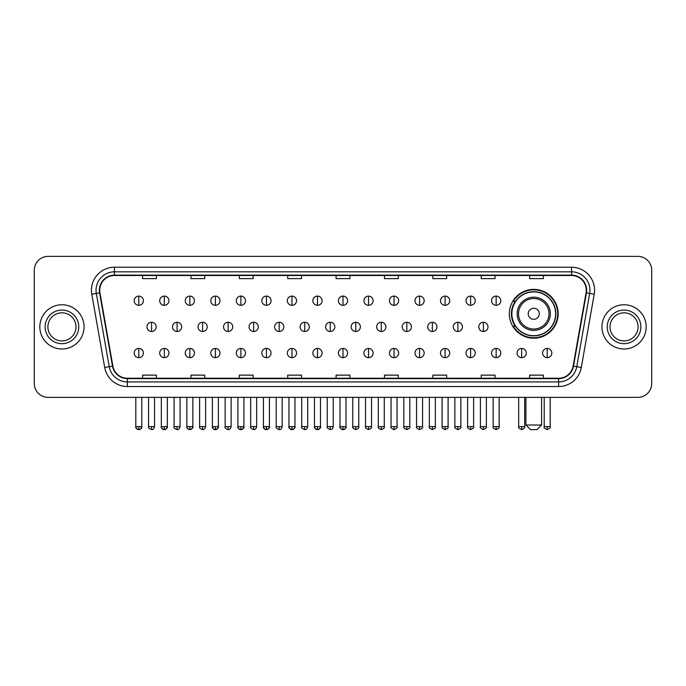 <?xml version="1.0" encoding="UTF-8"?>
<svg xmlns="http://www.w3.org/2000/svg" width="686" height="686" viewBox="0 0 686 686"><rect width="100%" height="100%" fill="white"/><g stroke="black" fill="none" stroke-linecap="round" stroke-linejoin="round"><path stroke-width="1.03" d="M509.329 313.785A24.422 24.422 0 0 0 533.751 338.207A24.422 24.422 0 0 0 558.172 313.785A24.422 24.422 0 0 0 533.751 289.372A24.422 24.422 0 0 0 509.329 313.785M515.186 326.227A22.346 22.346 0 0 1 515.186 301.351M34.3 270.198L34.3 383.543A13.823 13.823 0 0 0 48.123 397.365L637.877 397.365A13.823 13.823 0 0 0 651.7 383.543L651.7 270.198A13.823 13.823 0 0 0 637.877 256.384L48.123 256.384A13.823 13.823 0 0 0 34.3 270.198L34.3 383.543M39.831 326.87A22.115 22.115 0 0 0 61.946 348.994A22.115 22.115 0 0 0 84.061 326.87A22.115 22.115 0 0 0 61.946 304.755A22.115 22.115 0 0 0 39.831 326.87A22.115 22.115 0 0 0 61.946 348.994A22.115 22.115 0 0 0 84.061 326.87A22.115 22.115 0 0 0 61.946 304.755A22.115 22.115 0 0 0 39.831 326.87M601.939 326.87A22.115 22.115 0 0 0 624.054 348.994A22.115 22.115 0 0 0 646.169 326.87A22.115 22.115 0 0 0 624.054 304.755A22.115 22.115 0 0 0 601.939 326.87A22.115 22.115 0 0 0 624.054 348.994A22.115 22.115 0 0 0 646.169 326.87A22.115 22.115 0 0 0 624.054 304.755A22.115 22.115 0 0 0 601.939 326.87M99.727 290.247A14.74 14.74 0 0 1 114.468 275.498L571.532 275.498A14.74 14.74 0 0 1 586.05 292.802L573.136 366.067A14.74 14.74 0 0 1 558.61 378.243L127.39 378.243A14.74 14.74 0 0 1 112.864 366.067L99.95 292.802A14.74 14.74 0 0 1 99.727 290.247M99.359 290.247A15.109 15.109 0 0 0 99.59 292.871L112.504 366.127A15.109 15.109 0 0 0 127.39 378.612L558.61 378.612A15.109 15.109 0 0 0 573.496 366.127L586.41 292.871A15.109 15.109 0 0 0 571.532 275.129L114.468 275.129A15.109 15.109 0 0 0 99.359 290.247M91.787 294.243A23.041 23.041 0 0 1 114.468 267.206L571.532 267.206A23.041 23.041 0 0 1 594.213 294.243L581.299 367.507A23.041 23.041 0 0 1 558.61 386.544L127.39 386.544A23.041 23.041 0 0 1 104.701 367.507L91.787 294.243L96.323 293.445A18.428 18.428 0 0 1 114.468 271.819L571.532 271.819A18.428 18.428 0 0 1 589.677 293.445L576.763 366.701A18.428 18.428 0 0 1 558.61 381.93L127.39 381.93A18.428 18.428 0 0 1 109.237 366.701L96.323 293.445A18.428 18.428 0 0 1 96.04 290.247M637.877 256.384L48.123 256.384M48.123 397.365L637.877 397.365M651.7 383.543L651.7 270.198M573.496 366.127L576.763 366.701L589.677 293.445L594.213 294.243M336.089 275.498L336.089 278.619L349.911 278.619L349.911 275.498M287.708 275.498L287.708 278.619L301.531 278.619L301.531 275.498M239.328 275.498L239.328 278.619L253.151 278.619L253.151 275.498M190.957 275.498L190.957 278.619L204.78 278.619L204.78 275.498M142.577 275.498L142.577 278.619L156.399 278.619L156.399 275.498M384.469 275.498L384.469 278.619L398.292 278.619L398.292 275.498M432.849 275.498L432.849 278.619L446.672 278.619L446.672 275.498M481.22 275.498L481.22 278.619L495.043 278.619L495.043 275.498M529.601 275.498L529.601 278.619L543.423 278.619L543.423 275.498M349.911 378.243L349.911 375.131L336.089 375.131L336.089 378.243M301.531 378.243L301.531 375.131L287.708 375.131L287.708 378.243M253.151 378.243L253.151 375.131L239.328 375.131L239.328 378.243M204.78 378.243L204.78 375.131L190.957 375.131L190.957 378.243M156.399 378.243L156.399 375.131L142.577 375.131L142.577 378.243M398.292 378.243L398.292 375.131L384.469 375.131L384.469 378.243M446.672 378.243L446.672 375.131L432.849 375.131L432.849 378.243M495.043 378.243L495.043 375.131L481.22 375.131L481.22 378.243M543.423 378.243L543.423 375.131L529.601 375.131L529.601 378.243M75.992 326.87A14.046 14.046 0 0 0 61.946 312.833A14.046 14.046 0 0 0 47.9 326.87A14.046 14.046 0 0 0 61.946 340.916A14.046 14.046 0 0 0 75.992 326.87A14.046 14.046 0 0 1 61.946 340.916A14.046 14.046 0 0 1 47.9 326.87M536.975 429.616L530.527 429.616L525.913 425.011L541.58 425.011L536.975 429.616M539.282 313.785A5.531 5.531 0 0 0 533.751 308.263A5.531 5.531 0 0 0 528.22 313.785A5.531 5.531 0 0 0 533.751 319.316A5.531 5.531 0 0 0 539.282 313.785M550.335 313.785A16.584 16.584 0 0 0 533.751 297.201A16.584 16.584 0 0 0 517.158 313.785A16.584 16.584 0 0 0 533.751 330.378A16.584 16.584 0 0 0 550.335 313.785A16.584 16.584 0 0 1 533.751 330.378A16.584 16.584 0 0 1 517.158 313.785M555.634 313.785A21.883 21.883 0 0 0 533.751 291.902A21.883 21.883 0 0 0 511.867 313.785A21.883 21.883 0 0 0 533.751 335.677A21.883 21.883 0 0 0 555.634 313.785M557.709 313.785A23.959 23.959 0 0 1 513.274 326.227L515.495 326.227A22.089 22.089 0 0 0 548.363 330.352A22.089 22.089 0 0 0 548.363 297.227A22.089 22.089 0 0 0 515.495 301.351L513.274 301.351A23.959 23.959 0 0 1 557.709 313.785M638.1 326.87A14.046 14.046 0 0 0 624.054 312.833A14.046 14.046 0 0 0 610.008 326.87A14.046 14.046 0 0 0 624.054 340.916A14.046 14.046 0 0 0 638.1 326.87A14.046 14.046 0 0 1 624.054 340.916A14.046 14.046 0 0 1 610.008 326.87M138.795 296.095A4.605 4.605 0 0 0 134.19 300.7A4.605 4.605 0 0 0 138.795 305.313A4.605 4.605 0 0 0 143.408 300.7A4.605 4.605 0 0 0 138.795 296.095L138.795 305.313A4.605 4.605 0 0 0 143.408 300.7A4.605 4.605 0 0 0 138.795 296.095M164.323 296.095A4.605 4.605 0 0 0 159.718 300.7A4.605 4.605 0 0 0 164.323 305.313A4.605 4.605 0 0 0 168.928 300.7A4.605 4.605 0 0 0 164.323 296.095L164.323 305.313A4.605 4.605 0 0 0 168.928 300.7A4.605 4.605 0 0 0 164.323 296.095M189.851 296.095A4.605 4.605 0 0 0 185.237 300.7A4.605 4.605 0 0 0 189.851 305.313A4.605 4.605 0 0 0 194.455 300.7A4.605 4.605 0 0 0 189.851 296.095L189.851 305.313A4.605 4.605 0 0 0 194.455 300.7A4.605 4.605 0 0 0 189.851 296.095M215.37 296.095A4.605 4.605 0 0 0 210.765 300.7A4.605 4.605 0 0 0 215.37 305.313A4.605 4.605 0 0 0 219.983 300.7A4.605 4.605 0 0 0 215.37 296.095L215.37 305.313A4.605 4.605 0 0 0 219.983 300.7A4.605 4.605 0 0 0 215.37 296.095M240.897 296.095A4.605 4.605 0 0 0 236.293 300.7A4.605 4.605 0 0 0 240.897 305.313A4.605 4.605 0 0 0 245.502 300.7A4.605 4.605 0 0 0 240.897 296.095L240.897 305.313A4.605 4.605 0 0 0 245.502 300.7A4.605 4.605 0 0 0 240.897 296.095M266.425 296.095A4.605 4.605 0 0 0 261.82 300.7A4.605 4.605 0 0 0 266.425 305.313A4.605 4.605 0 0 0 271.03 300.7A4.605 4.605 0 0 0 266.425 296.095L266.425 305.313A4.605 4.605 0 0 0 271.03 300.7A4.605 4.605 0 0 0 266.425 296.095M291.953 296.095A4.605 4.605 0 0 0 287.34 300.7A4.605 4.605 0 0 0 291.953 305.313A4.605 4.605 0 0 0 296.558 300.7A4.605 4.605 0 0 0 291.953 296.095L291.953 305.313A4.605 4.605 0 0 0 296.558 300.7A4.605 4.605 0 0 0 291.953 296.095M317.472 296.095A4.605 4.605 0 0 0 312.867 300.7A4.605 4.605 0 0 0 317.472 305.313A4.605 4.605 0 0 0 322.086 300.7A4.605 4.605 0 0 0 317.472 296.095L317.472 305.313A4.605 4.605 0 0 0 322.086 300.7A4.605 4.605 0 0 0 317.472 296.095M343 296.095A4.605 4.605 0 0 0 338.395 300.7A4.605 4.605 0 0 0 343 305.313A4.605 4.605 0 0 0 347.605 300.7A4.605 4.605 0 0 0 343 296.095L343 305.313A4.605 4.605 0 0 0 347.605 300.7A4.605 4.605 0 0 0 343 296.095M368.528 296.095A4.605 4.605 0 0 0 363.914 300.7A4.605 4.605 0 0 0 368.528 305.313A4.605 4.605 0 0 0 373.133 300.7A4.605 4.605 0 0 0 368.528 296.095L368.528 305.313A4.605 4.605 0 0 0 373.133 300.7A4.605 4.605 0 0 0 368.528 296.095M394.047 296.095A4.605 4.605 0 0 0 389.442 300.7A4.605 4.605 0 0 0 394.047 305.313A4.605 4.605 0 0 0 398.66 300.7A4.605 4.605 0 0 0 394.047 296.095L394.047 305.313A4.605 4.605 0 0 0 398.66 300.7A4.605 4.605 0 0 0 394.047 296.095M419.575 296.095A4.605 4.605 0 0 0 414.97 300.7A4.605 4.605 0 0 0 419.575 305.313A4.605 4.605 0 0 0 424.18 300.7A4.605 4.605 0 0 0 419.575 296.095L419.575 305.313A4.605 4.605 0 0 0 424.18 300.7A4.605 4.605 0 0 0 419.575 296.095M445.103 296.095A4.605 4.605 0 0 0 440.498 300.7A4.605 4.605 0 0 0 445.103 305.313A4.605 4.605 0 0 0 449.707 300.7A4.605 4.605 0 0 0 445.103 296.095L445.103 305.313A4.605 4.605 0 0 0 449.707 300.7A4.605 4.605 0 0 0 445.103 296.095M470.63 296.095A4.605 4.605 0 0 0 466.017 300.7A4.605 4.605 0 0 0 470.63 305.313A4.605 4.605 0 0 0 475.235 300.7A4.605 4.605 0 0 0 470.63 296.095L470.63 305.313A4.605 4.605 0 0 0 475.235 300.7A4.605 4.605 0 0 0 470.63 296.095M496.15 296.095A4.605 4.605 0 0 0 491.545 300.7A4.605 4.605 0 0 0 496.15 305.313A4.605 4.605 0 0 0 500.763 300.7A4.605 4.605 0 0 0 496.15 296.095L496.15 305.313A4.605 4.605 0 0 0 500.763 300.7A4.605 4.605 0 0 0 496.15 296.095M151.563 322.266A4.605 4.605 0 0 0 146.95 326.87A4.605 4.605 0 0 0 151.563 331.484A4.605 4.605 0 0 0 156.168 326.87A4.605 4.605 0 0 0 151.563 322.266L151.563 331.484A4.605 4.605 0 0 0 156.168 326.87A4.605 4.605 0 0 0 151.563 322.266M177.082 322.266A4.605 4.605 0 0 0 172.478 326.87A4.605 4.605 0 0 0 177.082 331.484A4.605 4.605 0 0 0 181.696 326.87A4.605 4.605 0 0 0 177.082 322.266L177.082 331.484A4.605 4.605 0 0 0 181.696 326.87A4.605 4.605 0 0 0 177.082 322.266M202.61 322.266A4.605 4.605 0 0 0 198.005 326.87A4.605 4.605 0 0 0 202.61 331.484A4.605 4.605 0 0 0 207.215 326.87A4.605 4.605 0 0 0 202.61 322.266L202.61 331.484A4.605 4.605 0 0 0 207.215 326.87A4.605 4.605 0 0 0 202.61 322.266M228.138 322.266A4.605 4.605 0 0 0 223.525 326.87A4.605 4.605 0 0 0 228.138 331.484A4.605 4.605 0 0 0 232.743 326.87A4.605 4.605 0 0 0 228.138 322.266L228.138 331.484A4.605 4.605 0 0 0 232.743 326.87A4.605 4.605 0 0 0 228.138 322.266M253.657 322.266A4.605 4.605 0 0 0 249.052 326.87A4.605 4.605 0 0 0 253.657 331.484A4.605 4.605 0 0 0 258.27 326.87A4.605 4.605 0 0 0 253.657 322.266L253.657 331.484A4.605 4.605 0 0 0 258.27 326.87A4.605 4.605 0 0 0 253.657 322.266M279.185 322.266A4.605 4.605 0 0 0 274.58 326.87A4.605 4.605 0 0 0 279.185 331.484A4.605 4.605 0 0 0 283.798 326.87A4.605 4.605 0 0 0 279.185 322.266L279.185 331.484A4.605 4.605 0 0 0 283.798 326.87A4.605 4.605 0 0 0 279.185 322.266M304.713 322.266A4.605 4.605 0 0 0 300.108 326.87A4.605 4.605 0 0 0 304.713 331.484A4.605 4.605 0 0 0 309.317 326.87A4.605 4.605 0 0 0 304.713 322.266L304.713 331.484A4.605 4.605 0 0 0 309.317 326.87A4.605 4.605 0 0 0 304.713 322.266M330.24 322.266A4.605 4.605 0 0 0 325.627 326.87A4.605 4.605 0 0 0 330.24 331.484A4.605 4.605 0 0 0 334.845 326.87A4.605 4.605 0 0 0 330.24 322.266L330.24 331.484A4.605 4.605 0 0 0 334.845 326.87A4.605 4.605 0 0 0 330.24 322.266M355.76 322.266A4.605 4.605 0 0 0 351.155 326.87A4.605 4.605 0 0 0 355.76 331.484A4.605 4.605 0 0 0 360.373 326.87A4.605 4.605 0 0 0 355.76 322.266L355.76 331.484A4.605 4.605 0 0 0 360.373 326.87A4.605 4.605 0 0 0 355.76 322.266M381.287 322.266A4.605 4.605 0 0 0 376.683 326.87A4.605 4.605 0 0 0 381.287 331.484A4.605 4.605 0 0 0 385.892 326.87A4.605 4.605 0 0 0 381.287 322.266L381.287 331.484A4.605 4.605 0 0 0 385.892 326.87A4.605 4.605 0 0 0 381.287 322.266M406.815 322.266A4.605 4.605 0 0 0 402.202 326.87A4.605 4.605 0 0 0 406.815 331.484A4.605 4.605 0 0 0 411.42 326.87A4.605 4.605 0 0 0 406.815 322.266L406.815 331.484A4.605 4.605 0 0 0 411.42 326.87A4.605 4.605 0 0 0 406.815 322.266M432.343 322.266A4.605 4.605 0 0 0 427.73 326.87A4.605 4.605 0 0 0 432.343 331.484A4.605 4.605 0 0 0 436.948 326.87A4.605 4.605 0 0 0 432.343 322.266L432.343 331.484A4.605 4.605 0 0 0 436.948 326.87A4.605 4.605 0 0 0 432.343 322.266M457.862 322.266A4.605 4.605 0 0 0 453.257 326.87A4.605 4.605 0 0 0 457.862 331.484A4.605 4.605 0 0 0 462.475 326.87A4.605 4.605 0 0 0 457.862 322.266L457.862 331.484A4.605 4.605 0 0 0 462.475 326.87A4.605 4.605 0 0 0 457.862 322.266M483.39 322.266A4.605 4.605 0 0 0 478.785 326.87A4.605 4.605 0 0 0 483.39 331.484A4.605 4.605 0 0 0 487.995 326.87A4.605 4.605 0 0 0 483.39 322.266L483.39 331.484A4.605 4.605 0 0 0 487.995 326.87A4.605 4.605 0 0 0 483.39 322.266M138.795 348.437A4.605 4.605 0 0 0 134.19 353.041A4.605 4.605 0 0 0 138.795 357.655A4.605 4.605 0 0 0 143.408 353.041A4.605 4.605 0 0 0 138.795 348.437L138.795 357.655A4.605 4.605 0 0 0 143.408 353.041A4.605 4.605 0 0 0 138.795 348.437M164.323 348.437A4.605 4.605 0 0 0 159.718 353.041A4.605 4.605 0 0 0 164.323 357.655A4.605 4.605 0 0 0 168.928 353.041A4.605 4.605 0 0 0 164.323 348.437L164.323 357.655A4.605 4.605 0 0 0 168.928 353.041A4.605 4.605 0 0 0 164.323 348.437M189.851 348.437A4.605 4.605 0 0 0 185.237 353.041A4.605 4.605 0 0 0 189.851 357.655A4.605 4.605 0 0 0 194.455 353.041A4.605 4.605 0 0 0 189.851 348.437L189.851 357.655A4.605 4.605 0 0 0 194.455 353.041A4.605 4.605 0 0 0 189.851 348.437M215.37 348.437A4.605 4.605 0 0 0 210.765 353.041A4.605 4.605 0 0 0 215.37 357.655A4.605 4.605 0 0 0 219.983 353.041A4.605 4.605 0 0 0 215.37 348.437L215.37 357.655A4.605 4.605 0 0 0 219.983 353.041A4.605 4.605 0 0 0 215.37 348.437M240.897 348.437A4.605 4.605 0 0 0 236.293 353.041A4.605 4.605 0 0 0 240.897 357.655A4.605 4.605 0 0 0 245.502 353.041A4.605 4.605 0 0 0 240.897 348.437L240.897 357.655A4.605 4.605 0 0 0 245.502 353.041A4.605 4.605 0 0 0 240.897 348.437M266.425 348.437A4.605 4.605 0 0 0 261.82 353.041A4.605 4.605 0 0 0 266.425 357.655A4.605 4.605 0 0 0 271.03 353.041A4.605 4.605 0 0 0 266.425 348.437L266.425 357.655A4.605 4.605 0 0 0 271.03 353.041A4.605 4.605 0 0 0 266.425 348.437M291.953 348.437A4.605 4.605 0 0 0 287.34 353.041A4.605 4.605 0 0 0 291.953 357.655A4.605 4.605 0 0 0 296.558 353.041A4.605 4.605 0 0 0 291.953 348.437L291.953 357.655A4.605 4.605 0 0 0 296.558 353.041A4.605 4.605 0 0 0 291.953 348.437M317.472 348.437A4.605 4.605 0 0 0 312.867 353.041A4.605 4.605 0 0 0 317.472 357.655A4.605 4.605 0 0 0 322.086 353.041A4.605 4.605 0 0 0 317.472 348.437L317.472 357.655A4.605 4.605 0 0 0 322.086 353.041A4.605 4.605 0 0 0 317.472 348.437M343 348.437A4.605 4.605 0 0 0 338.395 353.041A4.605 4.605 0 0 0 343 357.655A4.605 4.605 0 0 0 347.605 353.041A4.605 4.605 0 0 0 343 348.437L343 357.655A4.605 4.605 0 0 0 347.605 353.041A4.605 4.605 0 0 0 343 348.437M368.528 348.437A4.605 4.605 0 0 0 363.914 353.041A4.605 4.605 0 0 0 368.528 357.655A4.605 4.605 0 0 0 373.133 353.041A4.605 4.605 0 0 0 368.528 348.437L368.528 357.655A4.605 4.605 0 0 0 373.133 353.041A4.605 4.605 0 0 0 368.528 348.437M394.047 348.437A4.605 4.605 0 0 0 389.442 353.041A4.605 4.605 0 0 0 394.047 357.655A4.605 4.605 0 0 0 398.66 353.041A4.605 4.605 0 0 0 394.047 348.437L394.047 357.655A4.605 4.605 0 0 0 398.66 353.041A4.605 4.605 0 0 0 394.047 348.437M419.575 348.437A4.605 4.605 0 0 0 414.97 353.041A4.605 4.605 0 0 0 419.575 357.655A4.605 4.605 0 0 0 424.18 353.041A4.605 4.605 0 0 0 419.575 348.437L419.575 357.655A4.605 4.605 0 0 0 424.18 353.041A4.605 4.605 0 0 0 419.575 348.437M445.103 348.437A4.605 4.605 0 0 0 440.498 353.041A4.605 4.605 0 0 0 445.103 357.655A4.605 4.605 0 0 0 449.707 353.041A4.605 4.605 0 0 0 445.103 348.437L445.103 357.655A4.605 4.605 0 0 0 449.707 353.041A4.605 4.605 0 0 0 445.103 348.437M470.63 348.437A4.605 4.605 0 0 0 466.017 353.041A4.605 4.605 0 0 0 470.63 357.655A4.605 4.605 0 0 0 475.235 353.041A4.605 4.605 0 0 0 470.63 348.437L470.63 357.655A4.605 4.605 0 0 0 475.235 353.041A4.605 4.605 0 0 0 470.63 348.437M496.15 348.437A4.605 4.605 0 0 0 491.545 353.041A4.605 4.605 0 0 0 496.15 357.655A4.605 4.605 0 0 0 500.763 353.041A4.605 4.605 0 0 0 496.15 348.437L496.15 357.655A4.605 4.605 0 0 0 500.763 353.041A4.605 4.605 0 0 0 496.15 348.437M521.677 348.437A4.605 4.605 0 0 0 517.072 353.041A4.605 4.605 0 0 0 521.677 357.655A4.605 4.605 0 0 0 526.282 353.041A4.605 4.605 0 0 0 521.677 348.437L521.677 357.655A4.605 4.605 0 0 0 526.282 353.041A4.605 4.605 0 0 0 521.677 348.437M547.205 348.437A4.605 4.605 0 0 0 542.592 353.041A4.605 4.605 0 0 0 547.205 357.655A4.605 4.605 0 0 0 551.81 353.041A4.605 4.605 0 0 0 547.205 348.437L547.205 357.655A4.605 4.605 0 0 0 551.81 353.041A4.605 4.605 0 0 0 547.205 348.437M571.532 267.206L571.532 275.129M96.323 293.445L99.59 292.871M127.39 386.544L127.39 378.612M558.61 378.612L558.61 386.544M104.701 367.507L112.504 366.127M586.41 292.871L589.677 293.445M114.468 267.206L114.468 275.129M576.763 366.701L581.299 367.507M78.753 326.87A16.807 16.807 0 0 0 61.946 310.063A16.807 16.807 0 0 0 45.139 326.87A16.807 16.807 0 0 0 61.946 343.686A16.807 16.807 0 0 0 78.753 326.87M548.989 313.785A15.238 15.238 0 0 0 533.751 298.547A15.238 15.238 0 0 0 518.513 313.785A15.238 15.238 0 0 0 533.751 329.023A15.238 15.238 0 0 0 548.989 313.785M640.861 326.87A16.807 16.807 0 0 0 624.054 310.063A16.807 16.807 0 0 0 607.247 326.87A16.807 16.807 0 0 0 624.054 343.686A16.807 16.807 0 0 0 640.861 326.87M151.563 426.623L148.562 426.623C147.962 427.584 148.956 428.579 151.563 429.616L151.563 426.623L154.556 426.623L154.556 397.365M177.082 426.623L174.09 426.623C173.481 427.584 174.484 428.579 177.082 429.616L177.082 426.623L180.084 426.623L180.084 397.365M202.61 426.623L199.617 426.623C199.009 427.584 200.003 428.579 202.61 429.616L202.61 426.623L205.603 426.623L205.603 397.365M228.138 426.623L225.145 426.623C224.536 427.584 225.531 428.579 228.138 429.616L228.138 426.623L231.131 426.623L231.131 397.365M253.657 426.623L250.664 426.623C250.056 427.584 251.059 428.579 253.657 429.616L253.657 426.623L256.658 426.623L256.658 397.365M279.185 426.623L276.192 426.623C275.583 427.584 276.587 428.579 279.185 429.616L279.185 426.623L282.178 426.623L282.178 397.365M304.713 426.623L301.72 426.623C301.111 427.584 302.106 428.579 304.713 429.616L304.713 426.623L307.705 426.623L307.705 397.365M330.24 426.623L327.239 426.623C326.639 427.584 327.634 428.579 330.24 429.616L330.24 426.623L333.233 426.623L333.233 397.365M355.76 426.623L352.767 426.623C352.158 427.584 353.161 428.579 355.76 429.616L355.76 426.623L358.761 426.623L358.761 397.365M381.287 426.623L378.295 426.623C377.686 427.584 378.681 428.579 381.287 429.616L381.287 426.623L384.28 426.623L384.28 397.365M406.815 426.623L403.822 426.623C403.214 427.584 404.208 428.579 406.815 429.616L406.815 426.623L409.808 426.623L409.808 397.365M432.343 426.623L429.342 426.623C428.733 427.584 429.736 428.579 432.343 429.616L432.343 426.623L435.336 426.623L435.336 397.365M457.862 426.623L454.869 426.623C454.261 427.584 455.264 428.579 457.862 429.616L457.862 426.623L460.855 426.623L460.855 397.365M483.39 426.623L480.397 426.623C479.788 427.584 480.783 428.579 483.39 429.616L483.39 426.623L486.383 426.623L486.383 397.365M138.795 426.623L135.802 426.623C135.193 427.584 136.197 428.579 138.795 429.616L138.795 426.623L141.796 426.623C142.396 427.584 141.402 428.579 138.795 429.616C137.32 429.762 136.325 428.759 135.802 426.623L135.802 397.365M164.323 426.623L161.33 426.623C160.721 427.584 161.716 428.579 164.323 429.616L164.323 426.623L167.315 426.623C167.924 427.584 166.93 428.579 164.323 429.616C162.848 429.762 161.853 428.759 161.33 426.623L161.33 397.365M189.851 426.623L186.849 426.623C186.249 427.584 187.244 428.579 189.851 429.616L189.851 426.623L192.843 426.623C193.452 427.584 192.449 428.579 189.851 429.616C188.376 429.762 187.372 428.759 186.849 426.623L186.849 397.365M215.37 426.623L212.377 426.623C211.768 427.584 212.771 428.579 215.37 429.616L215.37 426.623L218.371 426.623C218.98 427.584 217.976 428.579 215.37 429.616C213.903 429.762 212.9 428.759 212.377 426.623L212.377 397.365L212.377 426.623M240.897 426.623L237.905 426.623C237.296 427.584 238.291 428.579 240.897 429.616L240.897 426.623L243.89 426.623C244.499 427.584 243.504 428.579 240.897 429.616C239.423 429.762 238.428 428.759 237.905 426.623L237.905 397.365M266.425 426.623L263.433 426.623C262.824 427.584 263.818 428.579 266.425 429.616L266.425 426.623L269.418 426.623C270.027 427.584 269.032 428.579 266.425 429.616C264.95 429.762 263.956 428.759 263.433 426.623L263.433 397.365M291.953 426.623L288.952 426.623C288.343 427.584 289.346 428.579 291.953 429.616L291.953 426.623L294.946 426.623C295.555 427.584 294.551 428.579 291.953 429.616C290.478 429.762 289.475 428.759 288.952 426.623L288.952 397.365M317.472 426.623L314.48 426.623C313.871 427.584 314.874 428.579 317.472 429.616L317.472 426.623L320.473 426.623C321.074 427.584 320.079 428.579 317.472 429.616C315.997 429.762 315.003 428.759 314.48 426.623L314.48 397.365M343 426.623L340.007 426.623C339.399 427.584 340.393 428.579 343 429.616L343 426.623L345.993 426.623C346.601 427.584 345.607 428.579 343 429.616C341.525 429.762 340.53 428.759 340.007 426.623L340.007 397.365M368.528 426.623L365.527 426.623C364.926 427.584 365.921 428.579 368.528 429.616L368.528 426.623L371.52 426.623L371.52 397.365L371.52 426.623C372.129 427.584 371.126 428.579 368.528 429.616M394.047 426.623L391.054 426.623L391.054 397.365L391.054 426.623C390.445 427.584 391.449 428.579 394.047 429.616L394.047 426.623L397.048 426.623L397.048 397.365M419.575 426.623L416.582 426.623C415.973 427.584 416.968 428.579 419.575 429.616L419.575 426.623L422.567 426.623L422.567 397.365M445.103 426.623L442.11 426.623C441.501 427.584 442.496 428.579 445.103 429.616L445.103 426.623L448.095 426.623L448.095 397.365M470.63 426.623L467.629 426.623C467.02 427.584 468.023 428.579 470.63 429.616L470.63 426.623L473.623 426.623L473.623 397.365M496.15 426.623L493.157 426.623C492.548 427.584 493.551 428.579 496.15 429.616L496.15 426.623L499.151 426.623L499.151 397.365M521.677 426.623L518.685 426.623C518.076 427.584 519.07 428.579 521.677 429.616L521.677 426.623L524.67 426.623L524.67 397.365M547.205 426.623L544.204 426.623C543.604 427.584 544.598 428.579 547.205 429.616L547.205 426.623L550.198 426.623L550.198 397.365M541.58 397.365L541.58 425.011M525.913 397.365L525.913 425.011M148.562 426.623L148.562 397.365M154.556 426.623C154.033 428.759 153.038 429.762 151.563 429.616M174.09 426.623L174.09 397.365M180.084 426.623C179.561 428.759 178.557 429.762 177.082 429.616M199.617 426.623L199.617 397.365M205.603 426.623C205.08 428.759 204.085 429.762 202.61 429.616M225.145 426.623L225.145 397.365M231.131 426.623C230.607 428.759 229.613 429.762 228.138 429.616M250.664 426.623L250.664 397.365M256.658 426.623C256.135 428.759 255.132 429.762 253.657 429.616M276.192 426.623L276.192 397.365M282.178 426.623C281.663 428.759 280.66 429.762 279.185 429.616M301.72 426.623L301.72 397.365M307.705 426.623C307.182 428.759 306.188 429.762 304.713 429.616M327.239 426.623L327.239 397.365M333.233 426.623C332.71 428.759 331.715 429.762 330.24 429.616M352.767 426.623L352.767 397.365M358.761 426.623C359.361 427.584 358.366 428.579 355.76 429.616M378.295 426.623L378.295 397.365M384.28 426.623C384.889 427.584 383.894 428.579 381.287 429.616M403.822 426.623L403.822 397.365M409.808 426.623C410.417 427.584 409.413 428.579 406.815 429.616M429.342 426.623L429.342 397.365M435.336 426.623C435.944 427.584 434.941 428.579 432.343 429.616M454.869 426.623L454.869 397.365M460.855 426.623C461.464 427.584 460.469 428.579 457.862 429.616M480.397 426.623L480.397 397.365M486.383 426.623C486.991 427.584 485.997 428.579 483.39 429.616M138.795 429.616C140.27 429.762 141.273 428.759 141.796 426.623L141.796 397.365M164.323 429.616C165.798 429.762 166.792 428.759 167.315 426.623L167.315 397.365M189.851 429.616C191.325 429.762 192.32 428.759 192.843 426.623L192.843 397.365M215.37 429.616C216.845 429.762 217.848 428.759 218.371 426.623L218.371 397.365M240.897 429.616C242.372 429.762 243.367 428.759 243.89 426.623L243.89 397.365M266.425 429.616C267.9 429.762 268.895 428.759 269.418 426.623L269.418 397.365M291.953 429.616C293.419 429.762 294.423 428.759 294.946 426.623L294.946 397.365M317.472 429.616C318.947 429.762 319.95 428.759 320.473 426.623L320.473 397.365M343 429.616C344.475 429.762 345.47 428.759 345.993 426.623L345.993 397.365M365.527 426.623L365.527 397.365M397.048 426.623C397.657 427.584 396.654 428.579 394.047 429.616M416.582 426.623L416.582 397.365M422.567 426.623C423.176 427.584 422.182 428.579 419.575 429.616M442.11 426.623L442.11 397.365M448.095 426.623C448.704 427.584 447.709 428.579 445.103 429.616M467.629 426.623L467.629 397.365M473.623 426.623C474.232 427.584 473.229 428.579 470.63 429.616M493.157 426.623L493.157 397.365M499.151 426.623C499.751 427.584 498.756 428.579 496.15 429.616M518.685 426.623L518.685 397.365M524.67 426.623C525.279 427.584 524.284 428.579 521.677 429.616M544.204 426.623L544.204 397.365M550.198 426.623C550.807 427.584 549.803 428.579 547.205 429.616"/></g></svg>
